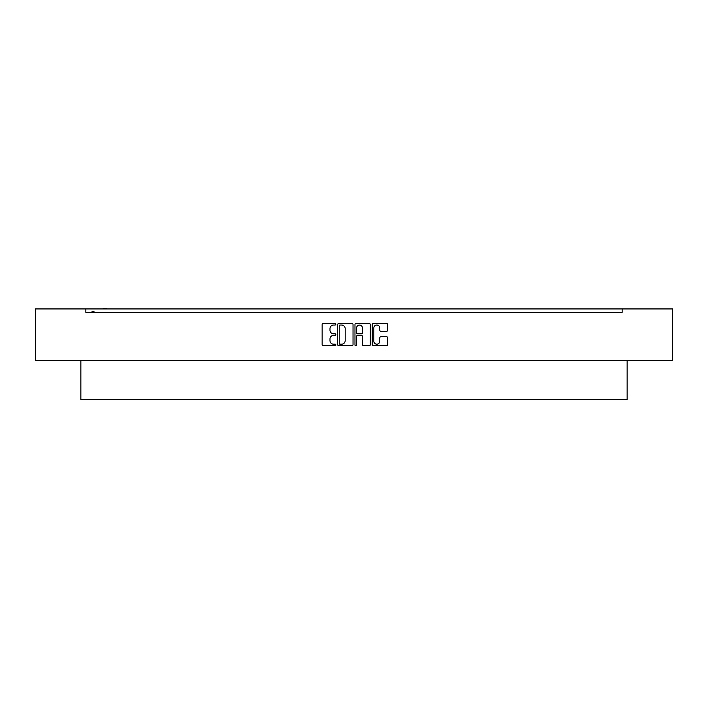 <?xml version="1.0" encoding="UTF-8"?>
<svg xmlns="http://www.w3.org/2000/svg" width="708" height="708" viewBox="0 0 708 708"><rect width="100%" height="100%" fill="white"/><g stroke="black" fill="none" stroke-linecap="round" stroke-linejoin="round"><path stroke-width="1.06" d="M335.858 324.264A0.779 0.779 0 0 0 335.079 323.485L323.255 323.485A1.115 1.115 0 0 0 322.14 324.591L322.14 344.628A1.115 1.115 0 0 0 323.255 345.743L335.079 345.743A0.779 0.779 0 0 0 335.858 344.964A0.779 0.779 0 0 0 335.079 344.185L333.548 344.185A3.558 3.558 0 0 1 329.99 340.619L329.99 338.955A3.558 3.558 0 0 1 333.548 335.388L335.079 335.388A0.779 0.779 0 0 0 335.858 334.61A0.779 0.779 0 0 0 335.079 333.831L333.548 333.831A3.558 3.558 0 0 1 329.99 330.273L329.99 328.601A3.558 3.558 0 0 1 333.548 325.043L335.079 325.043A0.779 0.779 0 0 0 335.858 324.264M353.026 324.591A1.115 1.115 0 0 0 351.911 323.485L338.778 323.485A1.115 1.115 0 0 0 337.672 324.591L337.672 344.628A1.115 1.115 0 0 0 338.778 345.743L351.911 345.743A1.115 1.115 0 0 0 353.026 344.628L353.026 324.591M672.6 308.927L35.4 308.927L35.4 360.292L672.6 360.292L672.6 308.927M85.854 310.971L85.854 312.334L622.146 312.334L622.146 308.927M89.314 312.334L85.854 312.334L85.854 308.927M386.524 331.326A1.115 1.115 0 0 0 387.639 330.22L387.639 324.591A1.115 1.115 0 0 0 386.524 323.485L373.39 323.485A1.115 1.115 0 0 0 372.275 324.591L372.275 344.628A1.115 1.115 0 0 0 373.39 345.743L386.524 345.743A1.115 1.115 0 0 0 387.639 344.628L387.639 337.84A1.115 1.115 0 0 0 386.524 336.725L380.904 336.725A1.115 1.115 0 0 0 379.789 337.84L379.789 341.203A2.974 2.974 0 0 1 376.815 344.185A2.974 2.974 0 0 1 373.842 341.203L373.842 328.016A2.974 2.974 0 0 1 376.815 325.043A2.974 2.974 0 0 1 379.789 328.016L379.789 330.22A1.115 1.115 0 0 0 380.904 331.326L386.524 331.326M356.089 323.485L369.222 323.485A1.115 1.115 0 0 1 370.328 324.591L370.328 344.628A1.115 1.115 0 0 1 369.222 345.743L363.602 345.743A1.115 1.115 0 0 1 362.487 344.628L362.487 336.504A1.115 1.115 0 0 0 361.372 335.388L357.646 335.388A1.115 1.115 0 0 0 356.531 336.504L356.531 344.964A0.779 0.779 0 0 1 355.752 345.743A0.779 0.779 0 0 1 354.974 344.964L354.974 324.591A1.115 1.115 0 0 1 356.089 323.485M618.686 312.334L622.146 312.334L622.146 310.971M627.138 360.292L627.138 399.639L80.862 399.639L80.862 360.292M362.487 328.07A2.974 2.974 0 0 0 359.505 325.096A2.974 2.974 0 0 0 356.531 328.07L356.531 332.716A1.115 1.115 0 0 0 357.646 333.831L361.372 333.831A1.115 1.115 0 0 0 362.487 332.716L362.487 328.07M340.008 325.043A0.779 0.779 0 0 0 339.229 325.822L339.229 343.407A0.779 0.779 0 0 0 340.008 344.185L341.619 344.185A3.558 3.558 0 0 0 345.177 340.619L345.177 328.601A3.558 3.558 0 0 0 341.619 325.043L340.008 325.043M94.076 312.334L94.076 311.768L93.677 312.334M93.677 311.768L93.279 312.334M93.279 311.768L91.943 311.768L91.943 312.334M92.261 311.768L92.261 312.334M106.28 308.927L106.28 308.361L103.235 308.361L103.235 308.927M103.713 308.361L103.713 308.927M105.899 308.361L105.899 308.927"/></g></svg>
